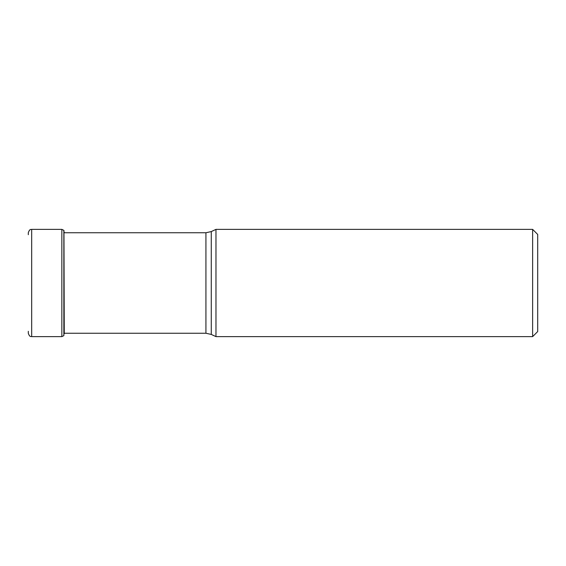 <?xml version="1.0" encoding="UTF-8"?>
<svg xmlns="http://www.w3.org/2000/svg" width="566" height="566" viewBox="0 0 566 566"><rect width="100%" height="100%" fill="white"/><g stroke="black" fill="none" stroke-linecap="round" stroke-linejoin="round"><path stroke-width="0.85" d="M28.3 331.294L28.3 333.254C29.857 337.718 31.158 336.218 31.682 336.621L31.682 229.379C31.158 229.782 29.857 228.282 28.3 232.746L28.3 234.706M63.958 230.489L64.262 333.742L63.852 230.362L63.852 335.638L61.85 336.621L61.85 229.379L31.682 229.379M211.274 334.428L211.274 231.572L215.971 229.379L215.971 336.621L211.274 334.428L205.925 333.247L205.925 232.753L64.262 232.753M532.634 229.379L537.7 234.444L537.7 331.556L532.634 336.621L532.634 229.379L215.971 229.379M61.85 336.621L31.682 336.621M61.85 229.379L63.852 230.362M64.262 232.258L64.347 232.753M28.3 232.746L28.3 233.723M28.3 332.277L28.3 333.254M205.925 333.247L64.262 333.247M211.274 231.572L205.925 232.753M532.634 336.621L215.971 336.621"/></g></svg>
